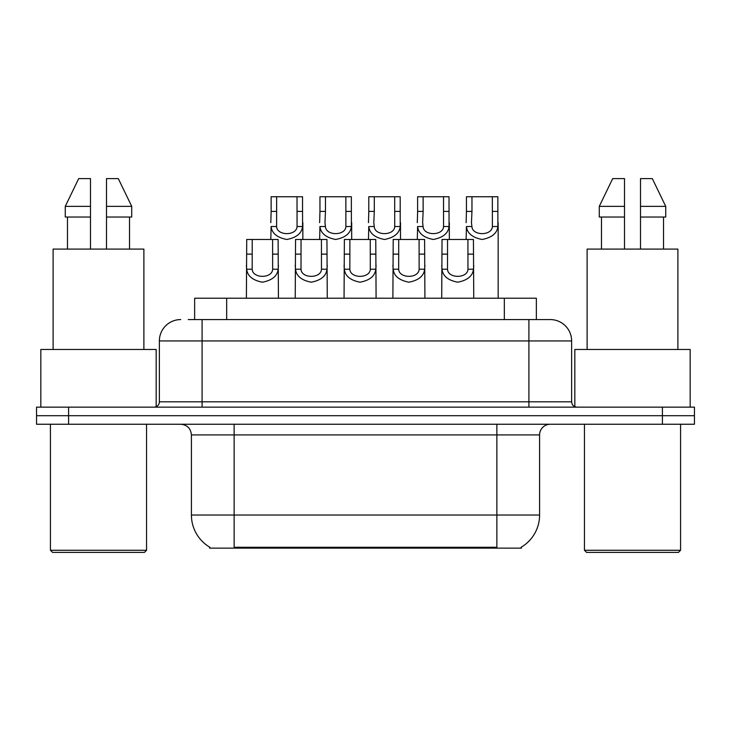 <?xml version="1.0" encoding="UTF-8"?>
<svg xmlns="http://www.w3.org/2000/svg" width="731" height="731" viewBox="0 0 731 731"><rect width="100%" height="100%" fill="white"/><g stroke="black" fill="none" stroke-linecap="round" stroke-linejoin="round"><path stroke-width="1.1" d="M194.638 319.575L194.638 298.211L536.362 298.211L536.362 319.575M521.431 547.08L521.431 548.131L209.569 548.131L209.569 547.08M209.888 547.272A37.382 37.382 0 0 1 191.412 515.026L234.13 515.026L234.13 547.272L496.87 547.272L496.87 515.026L539.588 515.026L539.588 434.918A10.682 10.682 0 0 1 550.269 424.245M191.412 515.026L191.412 434.918C190.782 428.439 187.218 424.875 180.731 424.245M521.112 547.272A37.382 37.382 0 0 0 539.588 515.026M68.586 407.149L694.45 407.149L694.45 415.701L36.55 415.701L36.55 424.245L68.586 424.245L68.586 415.701L36.55 415.701L36.55 407.149L68.586 407.149L68.586 415.701L694.45 415.701L694.45 424.245L68.586 424.245M188.699 319.575L549.94 319.575M188.214 319.575L202.094 319.575L202.094 340.938L159.376 340.938L159.376 401.812A5.336 5.336 0 0 1 154.031 407.149M180.731 319.575A21.363 21.363 0 0 0 159.376 340.938M550.269 319.575A21.363 21.363 0 0 1 571.624 340.938L571.624 401.812C571.944 405.056 573.725 406.838 576.969 407.149M447.546 239.476L447.5 269.227C447.875 278.712 467.593 278.712 467.968 269.227L467.922 239.476L442.036 239.476L441.716 298.211M467.922 239.476L473.432 239.476L473.752 298.211M473.752 265.371L473.46 269.227C472.692 276.016 467.447 280.339 457.734 282.193C448.021 280.339 442.776 276.016 442.008 269.227L441.716 265.371M471.961 211.405L471.468 222.653L471.915 226.509C472.29 235.985 492.009 235.985 492.383 226.509L492.338 196.749L471.961 196.749L471.961 211.405L466.451 211.405L466.451 196.749L471.961 196.749M492.338 196.749L497.848 196.749L497.875 226.509C497.107 233.29 491.862 237.621 482.149 239.476C472.436 237.621 467.191 233.29 466.424 226.509L466.131 239.476M498.167 222.653L498.167 298.211M466.131 222.653L466.451 211.405M398.715 239.476L398.669 269.227C399.044 278.712 418.762 278.712 419.137 269.227L419.091 239.476L393.205 239.476L392.885 298.211M419.091 239.476L424.601 239.476L424.921 298.211M424.921 265.371L424.629 269.227C423.861 276.016 418.616 280.339 408.903 282.193C399.19 280.339 393.954 276.016 393.177 269.227L392.885 265.371M349.884 239.476L349.838 269.227C350.213 278.712 369.941 278.712 370.306 269.227L370.261 239.476L344.374 239.476L344.054 298.211M370.261 239.476L375.771 239.476L376.09 298.211M376.09 265.371L375.798 269.227C375.03 276.016 369.785 280.339 360.072 282.193C350.359 280.339 345.123 276.016 344.347 269.227L344.054 265.371M301.053 239.476L301.008 269.227C301.382 278.712 321.11 278.712 321.476 269.227L321.43 239.476L295.552 239.476L295.223 298.211M321.43 239.476L326.94 239.476L327.269 298.211M327.269 265.371L326.967 269.227C326.2 276.016 320.955 280.339 311.242 282.193C301.528 280.339 296.293 276.016 295.516 269.227L295.223 265.371M252.222 239.476L252.177 269.227C252.551 278.712 272.279 278.712 272.654 269.227L272.599 239.476L246.722 239.476L246.393 298.211M272.599 239.476L278.109 239.476L278.438 298.211M278.438 265.371L278.145 269.227C277.369 276.016 272.124 280.339 262.411 282.193C252.707 280.339 247.462 276.016 246.685 269.227L246.393 265.371M423.13 211.405L422.637 222.653L423.085 226.509C423.459 235.985 443.178 235.985 443.553 226.509L443.507 196.749L423.13 196.749L423.13 211.405L417.62 211.405L417.62 196.749L423.13 196.749M443.507 196.749L449.017 196.749L449.044 226.509C448.277 233.29 443.032 237.621 433.319 239.476C423.605 237.621 418.37 233.29 417.593 226.509L417.3 239.476M449.337 222.653L449.337 239.476M417.3 222.653L417.62 211.405M374.299 211.405L373.806 222.653L374.254 226.509C374.628 235.985 394.356 235.985 394.722 226.509L394.676 196.749L374.299 196.749L374.299 211.405L368.789 211.405L368.789 196.749L374.299 196.749M394.676 196.749L400.186 196.749L400.213 226.509C399.446 233.29 394.201 237.621 384.488 239.476C374.775 237.621 369.539 233.29 368.762 226.509L368.47 239.476M400.506 222.653L400.506 239.476M368.47 222.653L368.789 211.405M325.469 211.405L324.975 222.653L325.423 226.509C325.798 235.985 345.525 235.985 345.891 226.509L345.845 196.749L325.469 196.749L325.469 211.405L319.959 211.405L319.959 196.749L325.469 196.749M345.845 196.749L351.355 196.749L351.383 226.509C350.615 233.29 345.37 237.621 335.657 239.476C325.944 237.621 320.708 233.29 319.931 226.509L319.639 239.476M351.684 222.653L351.684 239.476M319.639 222.653L319.959 211.405M144.418 552.408L52.568 552.408L50.43 550.269L146.556 550.269L144.418 552.408M50.43 424.245L50.43 550.269M146.556 424.245L146.556 550.269M156.169 406.71L156.169 349.482L40.826 349.482L40.826 407.149M143.888 349.482L143.888 249.088L53.107 249.088L53.107 349.482M129.515 217.043L129.515 249.088L129.515 217.043M67.471 217.043L67.471 249.088M90.489 249.088L90.489 217.043L65.269 217.043L65.269 206.361L78.692 178.592L65.269 206.361L90.489 206.361L90.489 178.592L78.692 178.592M106.507 217.043L131.717 217.043L131.717 206.361L118.294 178.592L131.717 206.361L106.507 206.361L106.507 249.088M90.489 217.043L90.489 206.361M118.294 178.592L106.507 178.592L106.507 206.361M678.432 552.408L586.582 552.408L584.444 550.269L680.57 550.269L678.432 552.408M584.444 424.245L584.444 550.269M680.57 424.245L680.57 550.269M690.174 407.149L690.174 349.482L574.831 349.482L574.831 406.71M677.893 349.482L677.893 249.088L587.112 249.088L587.112 349.482M601.485 217.043L601.485 249.088M624.493 249.088L624.493 217.043L599.283 217.043L599.283 206.361L612.706 178.592L599.283 206.361L624.493 206.361L624.493 178.592L612.706 178.592M665.731 217.043L665.731 206.361L652.308 178.592L665.731 206.361L665.731 217.043L640.511 217.043L640.511 249.088M624.493 217.043L624.493 206.361M663.529 249.088L663.529 217.043M652.308 178.592L640.511 178.592L640.511 217.043M665.731 206.361L640.511 206.361M276.638 211.405L276.592 226.509C276.967 235.985 296.695 235.985 297.06 226.509L297.014 196.749L276.638 196.749L276.638 211.405L271.137 211.405L271.137 196.749L276.638 196.749M297.014 196.749L302.524 196.749L302.561 226.509C301.784 233.29 296.539 237.621 286.826 239.476C277.122 237.621 271.877 233.29 271.1 226.509L270.808 239.476M302.853 222.653L302.853 239.476M270.808 222.653L271.137 211.405M492.593 548.131L492.593 547.08M238.407 548.131L238.407 547.08M226.674 319.575L226.674 298.211M504.326 319.575L504.326 298.211M496.87 424.245L496.87 434.918L191.412 434.918M539.588 434.918L496.87 434.918L496.87 515.026L234.13 515.026L234.13 424.245M662.414 424.245L662.414 407.149M202.094 407.149L202.094 401.812L571.624 401.812M159.376 401.812L202.094 401.812L202.094 340.938L528.906 340.938L528.906 407.149M571.624 340.938L528.906 340.938L528.906 319.575M473.46 269.227L467.968 269.227M447.5 269.227L442.008 269.227M447.546 254.123L442.036 254.123M473.432 254.123L467.922 254.123M492.338 211.405L497.848 211.405M492.383 226.509L497.875 226.509M466.424 226.509L471.915 226.509M424.629 269.227L419.137 269.227M398.669 269.227L393.177 269.227M398.715 254.123L393.205 254.123M424.601 254.123L419.091 254.123M375.798 269.227L370.306 269.227M349.838 269.227L344.347 269.227M349.884 254.123L344.374 254.123M375.771 254.123L370.261 254.123M326.967 269.227L321.476 269.227M301.008 269.227L295.516 269.227M301.053 254.123L295.552 254.123M326.94 254.123L321.43 254.123M278.145 269.227L272.654 269.227M252.177 269.227L246.685 269.227M252.222 254.123L246.722 254.123M278.109 254.123L272.599 254.123M443.507 211.405L449.017 211.405M443.553 226.509L449.044 226.509M417.593 226.509L423.085 226.509M394.676 211.405L400.186 211.405M394.722 226.509L400.213 226.509M368.762 226.509L374.254 226.509M345.845 211.405L351.355 211.405M345.891 226.509L351.383 226.509M319.931 226.509L325.423 226.509M297.014 211.405L302.524 211.405M297.06 226.509L302.561 226.509M271.1 226.509L276.592 226.509"/></g></svg>
